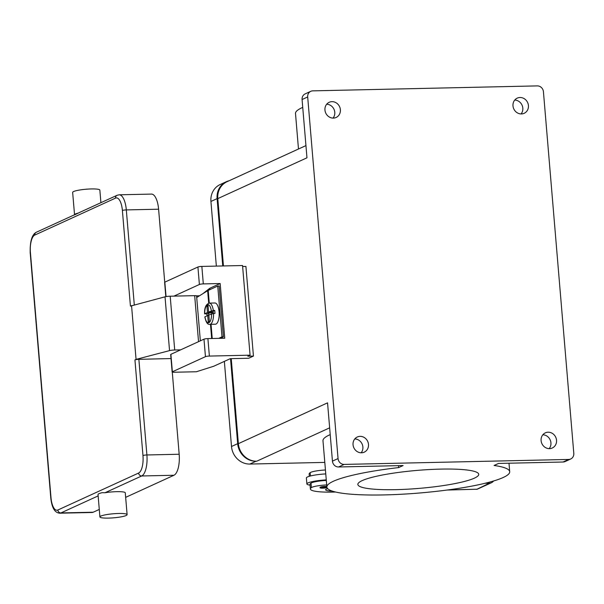 <?xml version="1.0" encoding="UTF-8"?>
<svg xmlns="http://www.w3.org/2000/svg" width="604" height="604" viewBox="0 0 604 604"><rect width="100%" height="100%" fill="white"/><g stroke="black" fill="none" stroke-linecap="round" stroke-linejoin="round"><path stroke-width="0.91" d="M305.941 145.594L227.066 181.691A18.196 16.625 65.4 0 0 217.795 198.61L223.45 265.949M231.234 358.648L238.376 443.661A18.196 16.625 65.4 0 0 256.723 461.214L256.021 461.229A18.196 16.625 -114.6 0 1 237.674 443.676L230.532 358.663M302.732 107.391A91.74 13.673 175.2 0 0 295.499 113.507L298.482 149.007M238.376 443.661L327.549 402.845L332.442 461.124A6.063 5.542 65.4 0 0 334.442 465.314A6.063 5.542 65.4 0 0 338.557 466.975L344.167 464.408L568.689 459.448A6.063 5.542 -114.6 0 0 570.712 458.987A6.063 5.542 -114.6 0 0 572.509 457.606A6.063 5.542 -114.6 0 0 573.8 453.347L543.434 91.748A6.063 5.542 -114.6 0 0 541.433 87.557A6.063 5.542 -114.6 0 0 537.318 85.896L312.797 90.857A6.063 5.542 -114.6 0 0 310.773 91.317L305.163 93.884A6.063 5.542 65.4 0 0 303.367 95.266A6.063 5.542 65.4 0 0 302.076 99.524L306.968 157.803L217.795 198.61M338.557 466.975L403.11 465.548L398.64 467.594A91.74 13.673 175.2 0 0 326.87 487.058A91.74 13.673 175.2 0 0 437.938 491.173A91.74 13.673 175.2 0 0 509.708 471.701A91.74 13.673 175.2 0 0 494.064 465.48L498.526 463.442L563.079 462.015A6.063 5.542 65.4 0 0 565.102 461.554L570.712 458.987M395.854 489.648A60.657 9.045 -4.8 0 1 357.847 484.453A60.657 9.045 -4.8 0 1 440.724 469.112A60.657 9.045 -4.8 0 1 478.73 474.306A60.657 9.045 -4.8 0 1 395.854 489.648M344.167 464.408A6.063 5.542 -114.6 0 1 340.044 462.747A6.063 5.542 -114.6 0 1 338.051 458.557L332.442 461.124M333.038 118.097A8.343 7.618 65.4 0 0 333.989 109.279A8.343 7.618 65.4 0 0 326.688 104.228M302.076 99.524L307.685 96.957A6.063 5.542 -114.6 0 1 308.976 92.699A6.063 5.542 -114.6 0 1 310.773 91.317M331.981 101.661A8.343 7.618 -114.6 0 1 340.12 108.176A8.343 7.618 -114.6 0 1 336.141 117.463A8.343 7.618 -114.6 0 1 333.363 118.097A8.343 7.618 -114.6 0 1 325.216 111.581A8.343 7.618 -114.6 0 1 329.195 102.295A8.343 7.618 -114.6 0 1 331.981 101.661M326.87 487.058L322.981 440.739A91.74 13.673 -4.8 0 1 330.214 434.616M361.147 452.796A8.343 7.618 65.4 0 0 362.098 443.978A8.343 7.618 65.4 0 0 354.797 438.927M360.082 436.36A8.343 7.618 -114.6 0 1 368.229 442.883A8.343 7.618 -114.6 0 1 364.242 452.162A8.343 7.618 -114.6 0 1 361.464 452.796A8.343 7.618 -114.6 0 1 353.317 446.281A8.343 7.618 -114.6 0 1 357.304 436.994A8.343 7.618 -114.6 0 1 360.082 436.36M549.187 448.644A8.343 7.618 65.4 0 0 550.138 439.818A8.343 7.618 65.4 0 0 542.837 434.774M548.122 432.207A8.343 7.618 -114.6 0 1 556.269 438.723A8.343 7.618 -114.6 0 1 552.283 448.009A8.343 7.618 -114.6 0 1 549.504 448.644A8.343 7.618 -114.6 0 1 541.358 442.12A8.343 7.618 -114.6 0 1 545.344 432.841A8.343 7.618 -114.6 0 1 548.122 432.207M307.685 96.957L338.051 458.557M521.403 113.937A8.343 7.618 -114.6 0 1 513.257 107.421A8.343 7.618 -114.6 0 1 517.235 98.135A8.343 7.618 -114.6 0 1 520.021 97.501A8.343 7.618 -114.6 0 1 528.16 104.024A8.343 7.618 -114.6 0 1 524.181 113.303A8.343 7.618 -114.6 0 1 521.403 113.937M521.078 113.937A8.343 7.618 65.4 0 0 522.03 105.119A8.343 7.618 65.4 0 0 514.729 100.068M398.64 467.594L398.481 465.654M325.435 469.988A12.888 1.918 175.2 0 0 310.139 472.668A35.87 5.345 175.2 0 0 309.142 474.08L309.323 476.284M325.76 473.898A16.678 2.484 175.2 0 0 307.564 476.926A16.678 2.484 175.2 0 0 306.379 477.975L306.885 483.955A16.678 2.484 -4.8 0 1 308.07 482.898A16.678 2.484 -4.8 0 1 326.266 479.87M310.071 485.133A16.678 2.484 -4.8 0 1 306.885 483.955M326.311 480.444A12.888 1.918 175.2 0 0 311.022 483.132A35.87 5.345 175.2 0 0 310.018 484.544L310.396 489.021A35.87 5.345 175.2 0 0 332.872 492.094A48.524 7.233 175.2 0 0 335.59 492.018M332.215 491.075A15.16 2.257 -4.8 0 1 325.616 489.769A15.16 2.257 -4.8 0 1 325.692 489.497A7.58 1.133 -4.8 0 1 327.7 488.674M326.688 484.929A12.888 1.918 175.2 0 0 311.4 487.609A35.87 5.345 175.2 0 0 310.396 489.021M326.975 487.571L322.717 488.183C320.528 488.206 319.652 487.926 320.105 487.36A3.79 0.566 -4.8 0 1 320.369 487.118A3.79 0.566 -4.8 0 1 325.284 486.401A3.79 0.566 -4.8 0 1 326.817 486.446M493.528 481.003A6.063 5.542 -114.6 0 1 493.272 481.328A6.063 5.542 -114.6 0 1 491.475 482.709A6.063 5.542 -114.6 0 1 489.451 483.17L476.677 489.376M485.095 483.268L489.451 483.17M491.475 482.709L477.251 489.217L447.753 489.95M242.627 266.5L245.911 266.424L253.438 356.081L248.674 358.263L230.29 358.67L213.748 366.235L196.353 371.754L174.043 372.245A3.035 0.453 -4.8 0 1 172.14 371.988A3.035 0.453 -4.8 0 1 172.359 371.792L205.451 356.654A3.035 0.453 -4.8 0 1 209.377 356.073L250.071 355.175L247.829 356.201L253.438 356.081M165.813 296.647L164.613 282.332A3.035 0.453 175.2 0 1 164.832 282.144L197.923 266.998A3.035 0.453 175.2 0 1 201.849 266.424L242.544 265.526L250.071 355.175M173.96 296.119L199.388 284.484A3.035 0.453 -4.8 0 1 203.314 283.903L220.158 283.533L224.748 338.225L207.912 338.595A3.035 0.453 175.2 0 0 203.978 339.169L170.894 354.314A3.035 0.453 175.2 0 0 170.675 354.503L172.14 371.988M202.891 293.665L209.777 288.282L220.158 283.533M209.898 289.633L209.777 288.282M218.716 338.353L222 336.851L217.734 286.047L219.139 286.017L223.404 336.821L220.12 338.323M196.557 295.877L199.501 295.771M222 336.851L223.404 336.821M217.734 286.047L208.206 290.411A15.923 2.371 175.2 0 0 207.648 290.698L196.708 297.508M208.138 306.772L206.915 306.085L208.04 305.571L208.576 312.011L213.31 310.456A10.615 4.017 -91.3 0 0 209.309 303.117L214.926 302.989A10.615 4.017 88.7 0 1 219.086 311.807A10.615 4.017 88.7 0 1 215.394 324.212L209.784 324.34A10.615 4.017 -91.3 0 0 213.559 313.446L208.833 314.994L209.369 321.434L208.252 321.947L209.354 321.207M213.348 313.453L213.152 311.136L214.707 310.426A10.615 4.017 88.7 0 1 214.873 311.898A10.615 4.017 88.7 0 1 214.964 313.416L213.559 313.446M207.051 315.809A10.615 4.017 88.7 0 1 207.021 315.492A10.615 4.017 88.7 0 1 206.938 313.982L204.703 313.786L207.459 312.517L206.915 306.085M208.252 321.947L207.708 315.507L208.871 315.484M207.708 315.507L204.839 316.873C205.934 322.294 207.58 324.786 209.784 324.34M208.576 312.011L213.22 311.906M213.31 310.456L214.707 310.426M208.682 315.484L208.493 313.272L213.069 312.396L207.459 312.517M213.069 312.396L213.031 311.906M211.951 312.91L212.004 313.612M209.309 303.117C205.919 304.212 204.341 307.806 204.59 313.876L204.703 313.786A9.098 3.443 -91.3 0 1 207.391 304.793A9.098 3.443 -91.3 0 1 211.332 310.743M206.938 313.982L208.493 313.272M200.347 340.83L196.579 295.922A3.035 0.453 175.2 0 0 194.677 295.658L170.192 296.202A4.553 0.679 175.2 0 0 165.028 296.821L130.426 306.115L122.393 210.486A3.035 0.453 -4.8 0 1 124.009 210.109A3.035 0.453 -4.8 0 1 126.319 209.913A18.196 6.886 -91.3 0 0 119.192 194.805L117.07 195.296A3.035 2.771 -114.6 0 0 115.53 198.112A15.16 5.738 88.7 0 1 122.393 210.486M79.992 212.268L74.549 214.873A13.65 2.031 -4.8 0 1 74.541 214.813A13.65 2.031 -4.8 0 1 78.709 212.97M74.541 214.813L72.654 192.397A13.65 2.031 -4.8 0 1 91.302 188.946A13.65 2.031 -4.8 0 1 99.856 190.109L100.913 202.687M98.037 494.585A13.65 2.031 -4.8 0 1 98.029 494.525A13.65 2.031 -4.8 0 1 102.204 492.683L105.028 492.743A13.65 2.031 -4.8 0 1 116.723 491.671A13.65 2.031 -4.8 0 1 125.277 492.841L127.112 514.653A13.65 2.031 -4.8 0 1 108.463 518.104A13.65 2.031 -4.8 0 1 99.909 516.941A13.65 2.031 -4.8 0 1 118.558 513.483A13.65 2.031 -4.8 0 1 127.112 514.653M131.544 305.609L136.059 359.395L134.941 359.909A3.035 0.453 -4.8 0 1 136.557 359.531A3.035 0.453 -4.8 0 1 138.867 359.335L171.015 358.557M119.192 194.805L151.461 194.088A18.196 6.886 88.7 0 1 158.595 209.203L164.726 282.196M172.276 372.102L179.177 454.253A18.196 6.886 88.7 0 1 173.952 475.257L125.655 497.364M99.282 509.436L93.19 512.222A18.196 6.886 88.7 0 1 92.087 512.486L59.811 513.196A18.196 6.886 -91.3 0 0 60.913 512.932A3.035 2.771 -114.6 0 1 57.856 510.01A15.16 5.738 88.7 0 1 50.993 497.636L30.419 252.585A3.035 0.453 175.2 0 0 30.2 252.774C29.921 241.343 31.959 234.503 36.316 232.253L74.534 214.76M136.059 359.395L169.543 350.614A4.553 0.679 -4.8 0 1 174.707 349.995L180.619 349.859M222.748 265.964L217.093 198.625A18.196 16.625 -114.6 0 1 226.364 181.706A18.196 16.625 -114.6 0 1 229.112 180.755M226.364 181.706L220.196 184.53A18.196 16.625 65.4 0 0 210.924 201.449L216.353 266.1M224.356 361.381L231.506 446.499A18.196 16.625 65.4 0 0 249.845 464.053L324.801 462.4M568.689 459.448L563.079 462.015M329.648 427.843L256.723 461.214M310.418 475.982L310.139 472.668M326.892 487.224A3.186 0.476 175.2 0 0 325.111 487.103A3.186 0.476 175.2 0 0 320.981 487.707A3.186 0.476 175.2 0 0 322.755 488.175A3.186 0.476 175.2 0 0 326.968 487.526M311.4 487.609L311.022 483.132M201.849 266.424L203.314 283.903M197.923 266.998L199.388 284.484M164.832 282.144L166.047 296.602M170.894 354.314L172.359 371.792M203.978 339.169L205.451 356.654M207.912 338.595L209.377 356.073M208.206 290.411L209.271 303.117M211.053 324.31L212.238 338.497M204.952 316.768A9.098 3.443 -91.3 0 0 208.893 322.725A9.098 3.443 -91.3 0 0 211.589 313.733M207.648 290.698L208.697 303.193M210.471 324.325L211.664 338.512M30.419 252.585A15.16 5.738 88.7 0 1 34.768 235.077A3.035 2.771 -114.6 0 1 36.316 232.253M34.768 235.077L115.53 198.112M30.2 252.774L50.774 497.824A3.035 0.453 -4.8 0 1 50.993 497.636M105.028 492.743L141.676 475.975A3.035 2.771 -114.6 0 1 138.618 473.045L57.856 510.01M93.19 512.222L60.913 512.932L98.142 495.899M173.952 475.257L141.676 475.975A18.196 6.886 -91.3 0 0 146.9 454.963A3.035 0.453 175.2 0 0 144.583 455.159A3.035 0.453 175.2 0 0 142.967 455.537A15.16 5.738 88.7 0 1 138.618 473.045M134.941 359.909L142.967 455.537M179.177 454.253L146.9 454.963L138.867 359.335M134.292 304.884L126.319 209.913L158.595 209.203M198.535 341.66L194.677 295.658M169.543 350.614L165.028 296.821M170.192 296.202L174.707 349.995M210.924 201.449L217.093 198.625M249.845 464.053L256.021 461.229M231.506 446.499L237.674 443.676M509.708 471.701L508.998 463.208M477.251 489.217L447.036 490.048M79.834 212.336L117.07 195.296M50.774 497.824C51.808 507.783 54.821 512.909 59.811 513.196M99.909 516.941L98.029 494.525"/></g></svg>
